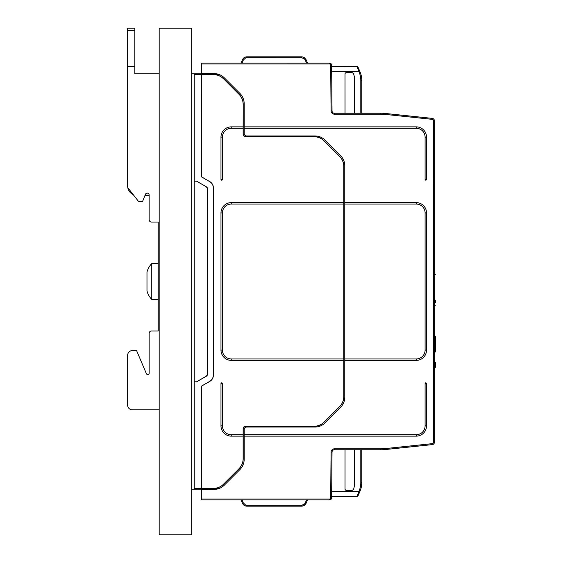 <?xml version="1.0" encoding="UTF-8"?>
<svg xmlns="http://www.w3.org/2000/svg" width="563" height="563" viewBox="0 0 563 563"><rect width="100%" height="100%" fill="white"/><g stroke="black" fill="none" stroke-linecap="round" stroke-linejoin="round"><path stroke-width="0.84" d="M151.778 299.425A19.121 19.121 0 0 1 146.985 290.944L146.985 272.056A19.121 19.121 0 0 1 151.778 263.575L151.778 299.425L158.217 299.425M158.217 263.575L151.778 263.575M220.985 179.442L222.42 179.442A0.718 0.718 0 0 1 221.379 180.083A0.718 0.718 0 0 1 220.985 179.442L220.985 137.14A10.275 10.275 0 0 1 231.259 126.858L243.146 126.858L243.209 104.359L243.209 134.268A2.393 2.393 0 0 0 245.602 136.661L313.992 136.661A14.342 14.342 0 0 1 324.133 140.863L339.637 156.359A14.342 14.342 0 0 1 343.831 166.5L343.831 396.5A14.342 14.342 0 0 1 339.637 406.641L324.133 422.137A14.342 14.342 0 0 1 313.992 426.339L245.602 426.339A2.393 2.393 0 0 0 243.209 428.732L243.209 458.641A14.342 14.342 0 0 1 239.008 468.782L223.511 484.279A14.342 14.342 0 0 1 215.136 488.374L219.486 488.353M425.494 179.442L425.1 179.442A0.718 0.718 0 0 0 425.494 180.083A0.718 0.718 0 0 0 426.529 179.442L425.494 179.442L425.494 180.083M244.166 434.706L244.166 436.142L416.254 436.142A10.275 10.275 0 0 0 426.529 425.86L426.529 383.558L425.1 383.558L425.1 425.86A8.846 8.846 0 0 1 416.254 434.706L244.166 434.706L244.166 429.449A2.393 2.393 0 0 1 246.559 427.057A2.393 2.393 0 0 0 244.166 429.449M344.788 358.941L416.254 358.941A8.846 8.846 0 0 0 425.1 350.095L425.1 212.905A8.846 8.846 0 0 0 416.254 204.059L344.788 204.059L344.788 360.376L416.254 360.376A10.275 10.275 0 0 0 426.529 350.095L426.529 212.905A10.275 10.275 0 0 0 416.254 202.624L344.788 202.624L344.788 165.811A14.342 14.342 0 0 0 340.587 155.669L325.062 140.145A14.342 14.342 0 0 0 314.921 135.943L246.559 135.943A2.393 2.393 0 0 1 244.166 133.551L244.166 128.294L416.254 128.294A8.846 8.846 0 0 1 425.1 137.14L425.1 179.442M425.1 383.558A0.718 0.718 0 0 1 425.811 382.84A0.718 0.718 0 0 1 426.529 383.558C425.987 382.636 425.508 382.636 425.1 383.558M244.166 436.142L244.166 459.373A14.342 14.342 0 0 1 239.965 469.514L224.306 485.172A14.342 14.342 0 0 1 214.243 489.374L201.385 489.437L201.385 499.958L329.482 499.958A2.153 2.153 0 0 0 331.635 497.826L332.029 452.131A2.393 2.393 0 0 1 334.422 449.76L380.764 449.76A47.799 47.799 0 0 0 385.761 449.499L432.278 444.615A2.393 2.393 0 0 0 434.418 442.236L434.418 120.763A2.393 2.393 0 0 0 432.278 118.385L385.761 113.501L432.131 118.371M435.375 352.009L435.375 336.47L435.375 352.009M434.418 368.624L435.375 367.308L434.418 368.42M435.375 367.308L435.375 362.396A0.957 0.894 180 0 1 434.418 363.297M434.418 302.887A0.957 0.549 180 0 0 435.375 302.338L435.375 300.255A0.957 0.894 180 0 1 434.418 301.149M434.418 306.483L435.375 305.167L434.418 306.279M329.651 63.049L201.385 63.042L201.385 73.563L214.243 73.626A14.342 14.342 0 0 1 224.306 77.828L239.965 93.486A14.342 14.342 0 0 1 244.166 103.627L244.166 126.858L416.254 126.858A10.275 10.275 0 0 1 426.529 137.14L426.529 179.442M344.788 360.376L344.788 397.189A14.342 14.342 0 0 1 340.587 407.33L325.062 422.855A14.342 14.342 0 0 1 314.921 427.057L246.559 427.057M344.788 204.059L344.788 202.624M331.15 63.83L330.65 63.387M331.15 499.17L330.65 499.613M385.662 114.437L385.761 113.501A47.799 47.799 0 0 0 380.764 113.24L334.422 113.24A2.393 2.393 0 0 1 332.029 110.869L331.635 65.174A2.153 2.153 0 0 0 329.482 63.042L201.385 63.042M339.637 156.359L339.588 156.408A14.279 14.279 0 0 1 343.768 166.5L343.768 358.941L231.259 358.941A8.846 8.846 0 0 1 222.42 350.095L220.985 350.095A10.275 10.275 0 0 0 231.259 360.376L343.768 360.376L343.768 358.941M343.768 360.376L343.768 396.5A14.279 14.279 0 0 1 339.588 406.592L339.637 406.641M339.588 156.408L324.133 140.863M324.133 422.137L339.588 406.592M197.669 488.466L201.448 488.445L194.214 488.48L194.214 181.173L196.586 181.216L206.403 186.817L196.607 181.159L194.214 181.173M246.559 135.943A2.393 2.393 0 0 1 244.166 133.551M219.486 74.647L215.136 74.626A14.342 14.342 0 0 1 223.511 78.721L239.008 94.218A14.342 14.342 0 0 1 243.209 104.359M324.084 422.095A14.279 14.279 0 0 1 313.992 426.275L245.602 426.275A2.456 2.456 0 0 0 243.146 428.732L243.209 428.732M343.768 204.059L231.259 204.059A8.846 8.846 0 0 0 222.42 212.905L220.985 212.905L220.985 350.095M220.985 212.905A10.275 10.275 0 0 1 231.259 202.624L343.768 202.624M243.209 134.268L243.146 134.268A2.456 2.456 0 0 0 245.602 136.725L313.992 136.725A14.279 14.279 0 0 1 324.084 140.905M243.146 134.268L243.146 128.294L231.259 128.294A8.846 8.846 0 0 0 222.42 137.14L222.42 179.442M239.008 94.218L238.965 94.267A14.279 14.279 0 0 1 243.146 104.359M238.965 94.267L223.511 78.721M194.214 181.117L194.214 74.52L214.454 74.626A14.279 14.279 0 0 1 223.462 78.764M201.448 74.555L201.448 176.782L209.746 181.645C212.047 183.081 213.236 185.15 213.335 187.852L213.335 375.148C213.236 377.85 212.047 379.919 209.746 381.355L201.392 386.183L209.781 381.404A7.228 7.228 0 0 0 213.391 375.148L213.391 187.852A7.228 7.228 0 0 0 209.781 181.596M201.448 386.218L201.448 488.445L214.454 488.374A14.279 14.279 0 0 0 223.462 484.236L239.008 468.782M243.209 458.641L243.146 458.641A14.279 14.279 0 0 1 238.965 468.733M243.146 458.641L243.146 436.142L231.259 436.142A10.275 10.275 0 0 1 220.985 425.86L220.985 383.558A0.718 0.718 0 0 1 221.752 382.84A0.718 0.718 0 0 1 222.42 383.558L222.42 425.86A8.846 8.846 0 0 0 231.259 434.706L243.146 434.706L243.146 428.732M222.42 212.905L222.42 350.095M217.163 488.367L217.17 489.05L217.149 488.36M207.627 488.41A47.327 47.327 0 0 1 201.385 489.437L201.392 386.183M207.627 74.59A47.327 47.327 0 0 0 201.385 73.563L201.392 176.817L209.746 181.645M214.454 74.626L215.136 74.626M215.136 488.374L214.454 488.374M244.166 126.858L244.166 128.294M244.159 459.865L244.166 459.373M217.156 74.64L217.163 73.943M206.375 376.133L207.599 374.113L207.543 188.886L207.543 374.113A2.329 2.329 0 0 1 206.375 376.133L196.586 381.784L194.214 381.827M207.543 188.886A2.329 2.329 0 0 0 206.375 186.867M207.599 188.886L206.403 186.817M206.403 376.183L196.607 381.841L194.214 381.883M222.42 383.558L220.985 383.558A0.718 0.718 0 0 1 221.752 382.84A0.718 0.718 0 0 1 222.42 383.558L222.42 383.558M243.146 434.706L243.146 436.142M243.146 126.858L243.146 128.294M331.684 71.177L358.751 71.318L359.166 72.296A20.557 20.557 0 0 1 360.806 80.326L361.763 80.326L361.763 113.24L361.763 80.326A21.514 21.514 0 0 0 360.053 71.923L358.005 67.11A0.957 0.957 0 0 0 357.132 66.533L358.751 71.318L359.637 70.945L358.005 67.11A0.957 0.957 0 0 0 357.132 66.533L331.642 66.399M345.006 113.24L345.006 74.013L345.028 113.24M345.028 74.042A1.436 1.436 -135 0 1 346.463 72.606L346.435 72.578A1.436 1.436 -135 0 0 345.006 74.013M346.435 72.578L352.164 72.578L353.522 73.563A21.535 21.535 0 0 1 354.613 80.326L354.613 113.24M346.463 72.606L352.142 72.606L353.522 73.563M353.508 73.591A21.514 21.514 0 0 1 354.591 80.326L354.591 113.24M246.657 56.835C244.694 56.997 243.293 57.968 242.449 59.741C243.336 57.898 244.799 56.926 246.847 56.828L246.657 56.835C244.694 56.997 243.293 57.968 242.449 59.741L243.329 60.051L245.686 57.905L246.847 57.722L301.719 57.722L301.719 56.828L246.657 56.835M241.048 63.042L242.449 59.741C243.336 57.898 244.799 56.926 246.847 56.828L246.847 57.722M194.214 74.52L194.214 73.802L191.68 73.788M194.214 73.802L201.385 73.837M302.486 56.891L304.47 57.707L302.486 56.891L304.47 57.707L306.117 59.741L304.47 57.707L306.117 59.741L304.47 57.707L302.486 56.891M301.719 57.722L304.47 58.897L305.237 60.051L306.117 59.741L307.518 63.042M327.103 204.059L231.259 204.059L231.259 202.624L230.781 202.624M230.781 360.376L231.259 360.376L231.259 358.941M194.214 488.48L194.214 489.198L191.68 489.212M194.214 489.198L201.385 489.163M361.763 449.76L361.763 482.674A21.514 21.514 0 0 1 360.053 491.077L358.005 495.89A0.957 0.957 0 0 1 357.132 496.467L358.751 491.682L359.637 492.055L358.005 495.89A0.957 0.957 0 0 1 357.132 496.467L331.642 496.601M353.522 489.437L352.164 490.422L353.522 489.437A21.535 21.535 0 0 0 354.613 482.674L354.613 449.76M346.463 490.394L352.164 490.422L346.463 490.394A1.436 1.436 135 0 1 345.028 488.958L345.028 449.76L345.028 488.958M346.435 490.422A1.436 1.436 135 0 1 345.006 488.987M353.508 489.409A21.514 21.514 0 0 0 354.591 482.674L354.591 449.76M242.449 503.259L241.048 499.958L242.449 503.259C243.336 505.102 244.799 506.074 246.847 506.172L246.657 506.165C244.694 506.003 243.293 505.032 242.449 503.259L243.329 502.949L245.686 505.095L246.847 505.278L301.719 505.278L301.719 506.172L246.657 506.165C244.694 506.003 243.293 505.032 242.449 503.259C243.336 505.102 244.799 506.074 246.847 506.172L246.847 505.278M361.601 485.278L361.763 482.674L361.601 485.278M302.486 506.109L304.47 505.293L301.719 506.172L304.47 505.293L306.117 503.259L304.47 505.293L302.486 506.109M301.719 505.278L304.47 504.103L305.237 502.949L306.117 503.259L304.47 505.293L305.878 503.744L307.518 499.958M132.404 409.85L159.174 409.85L132.404 409.85A4.778 4.778 0 0 1 127.625 405.064L127.625 355.352L127.625 405.064M127.625 355.352A4.778 4.778 0 0 1 132.404 350.573L136.584 350.573L132.404 350.573M151.524 330.974L158.217 330.974L151.524 330.974A2.393 2.393 0 0 0 149.139 333.366L149.139 373.128A1.436 1.436 0 0 1 146.38 373.684L136.584 350.573M158.217 222.061L151.524 222.061L158.217 222.061L158.217 330.974M151.524 222.061A2.393 2.393 0 0 1 149.139 219.669L149.139 195.016A1.914 1.914 0 0 0 145.451 194.305L142.446 201.744L139.934 201.744A2.393 2.393 0 0 1 138.055 200.829L133.164 194.566A9.557 9.557 0 0 1 127.801 187.704L138.055 200.829M127.801 187.704A9.557 9.557 0 0 1 127.625 185.896L127.625 30.543L134.796 30.543L134.796 66.392L127.625 66.392M144.987 195.46L149.139 195.46L149.139 219.669M159.174 534.85L159.174 28.15L191.68 28.15L191.68 534.85L159.174 534.85M134.796 30.543L134.796 28.15L127.625 28.15L134.796 28.15L127.625 28.15L127.625 30.543M159.174 73.802L134.796 73.802L134.796 66.392M426.529 425.86L425.1 425.86M425.1 350.095L426.529 350.095M425.1 212.905L426.529 212.905M432.278 118.385L432.18 119.342A1.436 1.436 0 0 1 433.461 120.763L433.461 442.236A1.436 1.436 0 0 1 432.18 443.658L432.278 444.615M434.418 120.763L433.461 120.763M434.418 442.236L433.461 442.236M435.375 364.486A0.957 0.549 180 0 1 434.418 365.028M426.529 137.14L425.1 137.14M380.764 449.76L380.764 448.81A46.849 46.849 0 0 0 385.662 448.549L385.662 448.563M385.662 448.549L432.18 443.658M416.254 436.142L416.254 434.706M416.254 358.941L416.254 360.376M332.029 452.131L331.079 452.124A3.343 3.343 0 0 1 334.422 448.81L380.764 448.81M330.678 497.833L331.635 497.826L330.678 497.812L331.079 452.124M332.029 110.869L331.079 110.876L330.981 100.235M330.826 82.015L330.692 66.744M385.662 114.451L385.761 113.501A47.799 47.799 0 0 0 380.764 113.24L380.764 114.19A46.849 46.849 0 0 1 385.662 114.451L432.18 119.342M334.422 113.24L334.422 114.19L380.764 114.19M329.967 63.098L329.482 63.049L329.482 63.999A1.196 1.196 0 0 1 330.678 65.188L331.079 110.876A3.343 3.343 0 0 0 334.422 114.19M416.254 126.858L416.254 128.294M330.678 65.167L331.635 65.174L330.678 65.188M416.254 204.059L416.254 202.624M334.422 449.76L334.422 448.81M329.482 499.958L329.482 499.001A1.196 1.196 0 0 0 330.678 497.812M201.385 499.001L329.482 499.001M201.385 63.999L329.482 63.999M231.259 436.142L231.259 434.706M220.985 425.86L222.42 425.86M231.259 126.858L231.259 128.294M220.985 137.14L222.42 137.14M360.806 80.326L360.806 113.24M359.166 72.296L360.053 71.923M242.055 63.042L243.329 60.051M305.237 60.051L306.504 63.042M331.684 491.823L358.751 491.682L359.166 490.704A20.557 20.557 0 0 0 360.806 482.674L360.806 449.76M360.806 482.674L361.763 482.674M359.166 490.704L360.053 491.077M242.055 499.958L243.329 502.949M305.237 502.949L306.504 499.958M434.235 179.808L434.235 182.426M434.418 335.513L435.375 336.47M434.418 273.372L435.375 274.329M242.449 59.741L242.688 59.256"/></g></svg>
